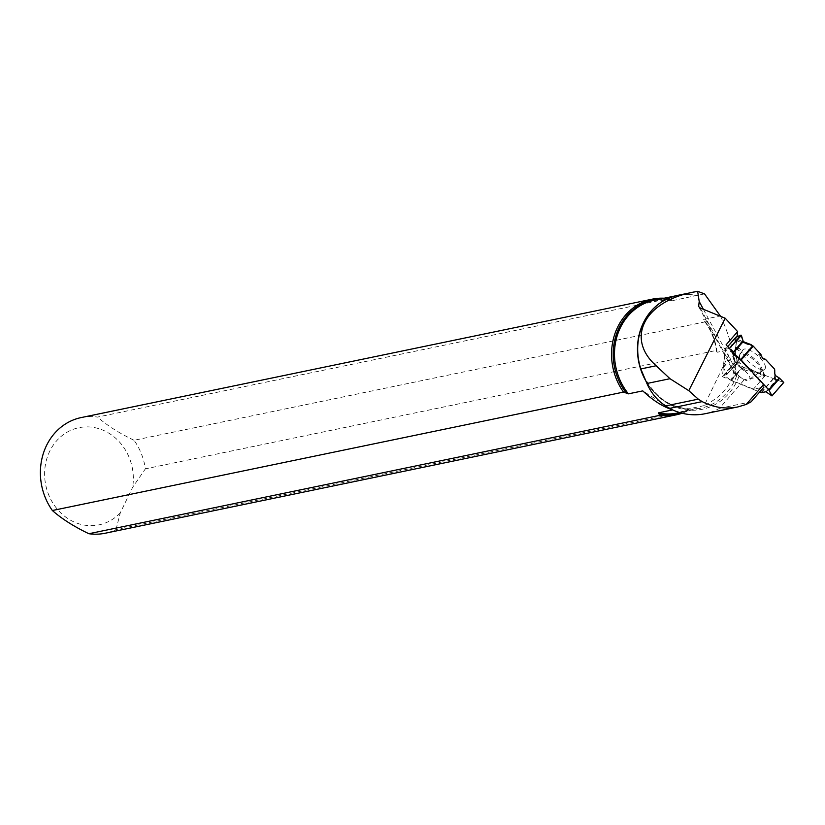 <?xml version="1.0" encoding="UTF-8"?>
<svg xmlns="http://www.w3.org/2000/svg" width="825" height="825" viewBox="0 0 825 825"><rect width="100%" height="100%" fill="white"/><g stroke="black" fill="none" stroke-linecap="round" stroke-linejoin="round"><path stroke-width="0.62" stroke-dasharray="4.12 3.09" d="M729.29 348.521L725.35 349.274L723.247 367.166L726.959 374.426L724.123 375.396L731.239 380.562L759.691 391.988M735.797 337.343L734.879 340.447L747.605 344.159M731.239 380.562L741.685 368.631L744.026 370.662L745.563 370.827L736.086 357.308L735.539 346.871L737.034 339.467L734.879 340.447M733.435 352.76L732.559 353.77L729.661 348.789M737.137 374.107A10.643 3.867 41.2 0 1 733.961 366.063A10.643 3.867 41.2 0 1 743.603 369.713A10.643 3.867 41.2 0 1 750.183 379.345A10.643 3.867 41.2 0 1 749.956 380.057A10.643 3.867 41.2 0 1 737.137 374.107M745.563 370.827L750.193 369.404L760.114 373.385L760.475 374.632L763.517 375.664L764.899 375.303L773.582 378.706L774.159 378.603L774.634 369.198M774.159 378.603L774.531 379.366L777.088 379.655L783.502 382.449L771.777 395.856M736.086 357.308L737.694 362.154L735.683 361.68L723.958 375.086M724.123 375.396L735.848 361.989L741.293 368.239L730.754 380.284M763.29 358.535L760.547 357.576L758.495 354.76L760.97 354.472M764.899 375.303L763.177 371.879L760.072 370.064L760.114 373.385M735.993 348.284L740.18 351.419L741.242 350.419L736.333 345.407M765.435 367.702A14.561 5.29 -138.8 0 0 755.917 354.111A14.561 5.29 -138.8 0 0 742.902 349.872A14.561 5.29 -138.8 0 0 750.472 363.33A14.561 5.29 -138.8 0 0 764.816 369.053A14.561 5.29 -138.8 0 0 765.435 367.702M761.104 355.946L758.495 354.76M763.692 359.009L760.547 357.576M735.457 348.48L740.18 351.419M735.539 346.871L741.242 350.419M763.517 375.664L763.177 371.879M760.475 374.632L760.072 370.064M735.787 337.384L735.085 340.395L737.034 339.467L735.539 346.871L735.405 353.275L737.663 362.165L735.683 361.68L741.685 368.631L744.026 370.662L745.563 370.827L750.193 369.404L760.114 373.385L760.475 374.632L763.517 375.664L764.899 375.303L783.502 382.449M81.221 417.563A59.06 52.532 -101.7 0 1 97.546 417.079L668.683 298.65L673.582 300.403L654.277 300.269A57.564 51.202 -101.7 0 1 673.582 300.403L696.712 295.515A57.616 51.243 -101.7 0 0 677.521 295.402M664.166 298.217A59.06 52.532 -101.7 0 1 668.683 298.65M716.585 351.698A58.07 51.655 -101.7 0 0 703.859 320.347L705.2 321.853L134.062 440.282A59.06 52.532 -101.7 0 1 145.375 468.847L716.512 350.419L717.059 352.285L731.424 349.305L704.189 405.632C730.053 392.411 739.128 373.632 731.424 349.305M705.2 321.853A59.06 52.532 -101.7 0 1 716.512 350.419M720.586 316.326C728.743 333.589 733.91 351.553 736.065 370.229L735.488 375.272L738.994 376.365L744.232 379.748L719.431 408.385A63.845 56.781 -101.7 0 1 705.055 413.727M719.431 408.385L751.09 401.816M738.107 357.802L763.29 384.935L763.909 387.173L753.431 389.111L722.329 376.633L726.083 344.84M737.045 336.683L733.899 363.412L764.992 375.901L744.232 379.748M689.576 408.715L687.153 411.149L116.016 529.567A59.06 52.532 -101.7 0 1 105.208 533.228M687.153 411.149A59.06 52.532 -101.7 0 1 682.11 413.222M116.016 529.567L120.285 512.861L132.639 487.307L145.375 468.847M120.285 512.861A49.603 44.117 -101.7 0 1 49.283 496.238A49.603 44.117 -101.7 0 1 82.706 427.103A49.603 44.117 -101.7 0 1 132.639 487.307M134.062 440.282C119.14 433.125 106.972 425.391 97.546 417.079M689.494 408.757L677.655 413.005A57.564 51.202 -101.7 0 0 689.834 408.612L704.189 405.632M717.059 352.285A57.564 51.202 -101.7 0 0 703.529 319.43L720.39 315.934M736.065 370.229L703.364 309.262M764.992 375.901L753.431 389.111M722.329 376.633L733.899 363.412M704.54 293.896L696.712 295.515M672.715 409.891L642.778 390.875M735.405 353.275L723.247 367.166M732.157 353.337L733.033 352.337M761.186 371.446A13.808 5.012 -138.8 0 0 750.822 357.545A13.808 5.012 -138.8 0 0 739.396 355.802A13.808 5.012 -138.8 0 0 746.996 367.3A13.808 5.012 -138.8 0 0 759.402 373.312A13.808 5.012 -138.8 0 0 761.186 371.446M761.434 392.607L773.582 378.706M773.221 378.644L761.062 392.535M766.332 391.947L777.088 379.655M765.899 391.772L776.614 379.541M723.339 367.507L735.498 353.616M726.908 374.457L737.663 362.165M726.928 374.199L737.643 361.958M750.193 369.404L735.952 354.461M751.75 344.994L737.034 339.467M735.085 340.395L746.46 343.716M743.933 342.014L736.838 339.353M745.336 343.035L734.869 339.983M762.248 370.848A14.231 5.167 -138.8 0 0 752.947 357.576A14.231 5.167 -138.8 0 0 740.231 353.43A14.231 5.167 -138.8 0 0 747.625 366.578A14.231 5.167 -138.8 0 0 761.64 372.168A14.231 5.167 -138.8 0 0 762.248 370.848M774.83 374.137L774.531 379.366M774.551 378.757L774.984 370.105M775.459 379.748L775.686 375.726M736.22 355.678L749.317 369.414M736.715 360.236L744.026 370.662M660.103 299.062A58.07 51.655 -101.7 0 1 671.56 299.836M645.614 380.438A58.915 52.408 78.3 0 0 694.753 410.221A58.915 52.408 78.3 0 0 738.994 376.365M736.488 375.612L700.208 307.962M688.617 409.54A58.07 51.655 -101.7 0 1 680.481 412.789M736.766 375.571A57.564 51.202 -101.7 0 1 700.631 408.241A57.564 51.202 -101.7 0 1 645.769 380.82M669.787 297.732A57.564 51.202 -101.7 0 1 677.263 295.505A57.564 51.202 -101.7 0 1 696.568 295.639M725.392 349.171L727.681 346.572M742.902 349.872L739.396 355.802C740.994 354.812 735.199 367.073 733.961 366.063M764.816 369.053L759.402 373.312C760.176 371.601 748.791 378.964 749.956 380.057M737.694 362.154L726.959 374.426M736.983 339.312L743.665 341.828M735.673 361.69L723.927 375.107M716.585 351.759C715.079 339.869 710.748 329.299 703.612 320.069M662.506 301.424L675.489 295.866M643.252 374.901C656.318 400.548 675.438 411.665 700.631 408.241L679.748 412.572M698.62 306.539L735.415 375.138"/><path stroke-width="1.24" d="M732.559 353.77L741.077 360.03L768.787 389.895L771.983 395.814L783.709 382.408L779.656 378.293L769.117 390.338M783.709 382.408L779.656 378.293L775.686 375.726L774.83 374.137L774.634 369.198L765.414 359.267L763.692 359.009L761.104 355.946L760.97 354.472L753.235 346.139L750.987 344.582L747.605 344.159L743.263 341.529L741.386 335.383L729.29 348.521L741.015 335.115L736.055 337.074L727.712 346.603L736.055 337.074M783.74 382.491L771.994 395.918L765.899 391.772L761.434 392.607L759.691 391.988M768.787 389.895L779.233 377.963L779.656 378.293M765.414 359.267L763.29 358.535M672.385 409.788C662.64 406.642 652.771 400.342 642.778 390.875L628.413 393.845L623.514 392.092L52.367 510.52A59.06 52.532 -101.7 0 1 81.221 417.563L652.369 299.135A59.06 52.532 -101.7 0 1 664.166 298.217M623.514 392.092A59.06 52.532 -101.7 0 1 652.369 299.135M737.88 406.921L705.055 413.727A63.845 56.781 -101.7 0 1 669.539 408.385L702.178 401.62C713.718 407.571 725.608 409.334 737.87 406.931L746.212 404.446L751.09 401.816L763.909 387.173M729.382 348.408L726.083 344.84L737.643 331.629L725.196 318.223L700.208 307.962L698.62 306.539L699.208 301.496L697.63 291.297L677.521 295.402A57.616 51.243 -101.7 0 0 662.506 301.424A57.616 51.243 -101.7 0 0 640.808 368.94L646.913 383.491C651.131 393.02 657.35 400.496 665.579 405.931L669.539 408.385M665.579 405.931L698.28 399.145L688.792 390.679L725.196 318.223M698.28 399.145L702.178 401.62M763.29 384.935L746.212 404.446M729.702 348.748L738.107 357.802M693.732 292.04C644.222 301.445 625.381 338.405 656.143 365.753L669.993 378.706L688.792 390.679M737.643 331.629L737.045 336.683M682.11 413.222A59.06 52.532 -101.7 0 1 676.345 414.81A59.06 52.532 -101.7 0 1 660.031 415.295L658.35 412.871L672.643 409.901M676.345 414.81L105.208 533.228A59.06 52.532 -101.7 0 1 88.894 533.723L660.031 415.295M52.367 510.52C61.834 518.853 74.013 526.587 88.894 533.723M697.63 291.297L704.54 293.896L720.586 316.326M703.364 309.262L699.208 301.496M779.233 377.963L775.686 375.726L774.83 374.137L774.634 369.198L765.414 359.267L763.692 359.009L761.104 355.946L760.97 354.472L753.235 346.139L743.263 341.529L741.015 335.115L735.787 337.384M740.613 359.628L752.771 345.737M753.235 346.139L741.077 360.03M733.033 352.337L742.913 341.045M733.435 352.76L743.263 341.529M746.46 343.716L748.646 344.355M750.368 344.438L743.933 342.014M628.413 393.845A57.564 51.202 -101.7 0 1 616.698 337.466A57.564 51.202 -101.7 0 1 654.277 300.269L675.489 295.866M626.392 393.278A58.07 51.655 -101.7 0 1 616.749 333.279A58.07 51.655 -101.7 0 1 660.103 299.062M680.481 412.789A58.07 51.655 -101.7 0 1 658.69 413.799M679.748 412.572L677.655 413.005A57.564 51.202 -101.7 0 1 658.35 412.871M645.769 380.82A57.564 51.202 -101.7 0 1 669.787 297.732M640.808 368.94L656.143 365.753M646.913 383.491L669.993 378.706M727.681 346.572L735.89 337.188M743.665 341.828L750.987 344.582"/></g></svg>
